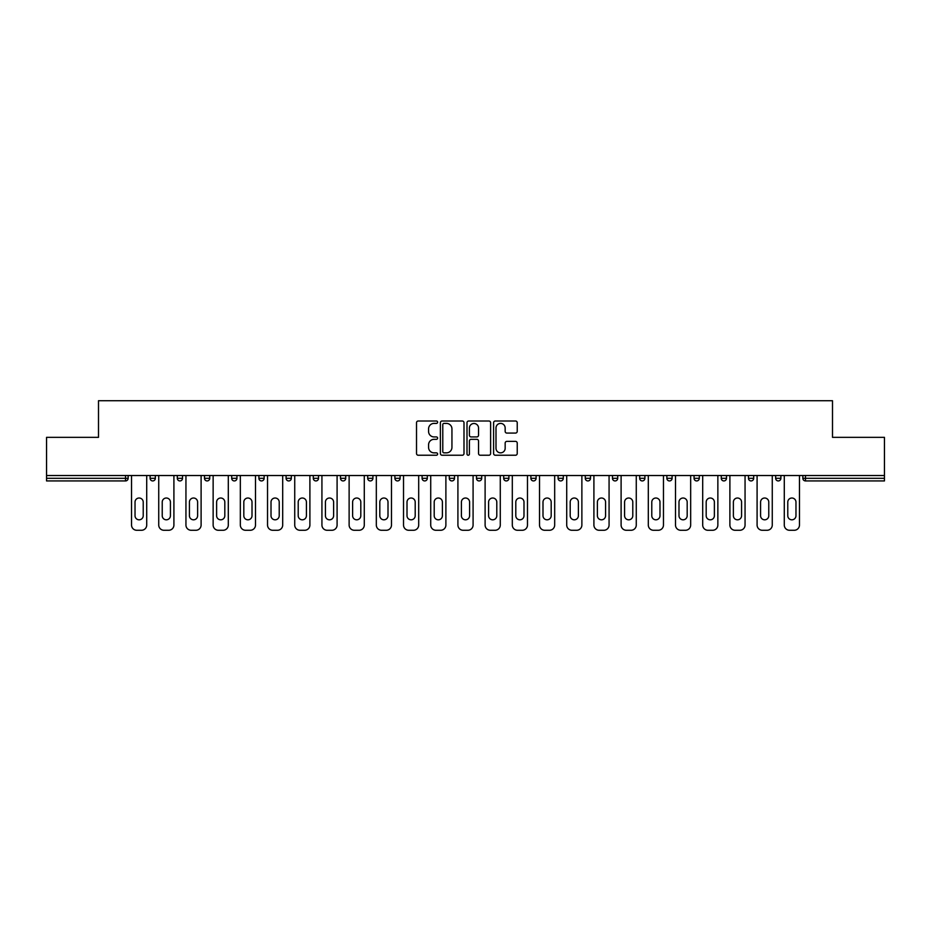 <?xml version="1.0" encoding="UTF-8"?>
<svg xmlns="http://www.w3.org/2000/svg" width="931" height="931" viewBox="0 0 931 931"><rect width="100%" height="100%" fill="white"/><g stroke="black" fill="none" stroke-linecap="round" stroke-linejoin="round"><path stroke-width="1.4" d="M437.605 422.209A1.199 1.199 0 0 0 436.406 421.01L418.228 421.01A1.711 1.711 0 0 0 416.518 422.721L416.518 453.525A1.711 1.711 0 0 0 418.228 455.236L436.406 455.236A1.199 1.199 0 0 0 437.605 454.049A1.199 1.199 0 0 0 436.406 452.85L434.055 452.85A5.481 5.481 0 0 1 428.574 447.369L428.574 444.797A5.481 5.481 0 0 1 434.055 439.327L436.406 439.327A1.199 1.199 0 0 0 437.605 438.129A1.199 1.199 0 0 0 436.406 436.93L434.055 436.93A5.481 5.481 0 0 1 428.574 431.449L428.574 428.888A5.481 5.481 0 0 1 434.055 423.407L436.406 423.407A1.199 1.199 0 0 0 437.605 422.209M515.518 433.078A1.711 1.711 0 0 0 517.229 431.367L517.229 422.721A1.711 1.711 0 0 0 515.518 421.01L495.315 421.01A1.711 1.711 0 0 0 493.605 422.721L493.605 453.525A1.711 1.711 0 0 0 495.315 455.236L515.518 455.236A1.711 1.711 0 0 0 517.229 453.525L517.229 443.086A1.711 1.711 0 0 0 515.518 441.375L506.871 441.375A1.711 1.711 0 0 0 505.161 443.086L505.161 448.265A4.574 4.574 0 0 1 500.587 452.85A4.574 4.574 0 0 1 496.002 448.265L496.002 427.992A4.574 4.574 0 0 1 500.587 423.407A4.574 4.574 0 0 1 505.161 427.992L505.161 431.367A1.711 1.711 0 0 0 506.871 433.078L515.518 433.078M46.55 475.52L46.55 437.349L98.5 437.349L98.5 400.726L832.5 400.726L832.5 437.349L884.45 437.349L884.45 475.52L46.55 475.52L46.55 478.313L125.534 478.313L125.534 475.52M463.999 422.721A1.711 1.711 0 0 0 462.288 421.01L442.097 421.01A1.711 1.711 0 0 0 440.386 422.721L440.386 453.525A1.711 1.711 0 0 0 442.097 455.236L462.288 455.236A1.711 1.711 0 0 0 463.999 453.525L463.999 422.721M468.712 421.01L488.903 421.01A1.711 1.711 0 0 1 490.614 422.721L490.614 453.525A1.711 1.711 0 0 1 488.903 455.236L480.256 455.236A1.711 1.711 0 0 1 478.546 453.525L478.546 441.038A1.711 1.711 0 0 0 476.835 439.327L471.109 439.327A1.711 1.711 0 0 0 469.399 441.038L469.399 454.049A1.199 1.199 0 0 1 468.2 455.236A1.199 1.199 0 0 1 467.001 454.049L467.001 422.721A1.711 1.711 0 0 1 468.712 421.01M125.534 480.931A2.618 2.618 0 0 0 128.141 478.313L125.534 478.313L125.534 480.931A2.618 2.618 0 0 0 128.141 478.313L128.141 475.52L128.141 478.313A2.618 2.618 0 0 1 125.534 480.931L46.55 480.931L46.55 478.313M884.45 475.52L884.45 480.931L805.466 480.931A2.618 2.618 0 0 1 802.859 478.313L802.859 475.52M150.112 475.52L150.112 478.313L150.112 475.52M152.731 480.931A2.618 2.618 0 0 1 150.112 478.313A2.618 2.618 0 0 0 152.731 480.931A2.618 2.618 0 0 0 155.337 478.313L155.337 475.52L155.337 478.313A2.618 2.618 0 0 1 152.731 480.931A2.618 2.618 0 0 1 150.112 478.313L155.337 478.313A2.618 2.618 0 0 1 152.731 480.931M177.309 475.52L177.309 478.313L177.309 475.52M182.534 475.52L182.534 478.313L182.534 475.52M204.506 475.52L204.506 478.313L204.506 475.52M209.731 475.52L209.731 478.313L209.731 475.52M231.703 475.52L231.703 478.313L231.703 475.52M236.94 475.52L236.94 478.313A2.618 2.618 0 0 1 234.321 480.931A2.618 2.618 0 0 1 231.703 478.313A2.618 2.618 0 0 0 234.321 480.931A2.618 2.618 0 0 0 236.94 478.313A2.618 2.618 0 0 1 234.321 480.931A2.618 2.618 0 0 1 231.703 478.313L236.94 478.313M258.899 475.52L258.899 478.313L258.899 475.52M264.136 475.52L264.136 478.313L264.136 475.52M291.333 475.52L291.333 478.313L286.096 478.313A2.618 2.618 0 0 0 288.715 480.931A2.618 2.618 0 0 1 286.096 478.313L286.096 475.52M313.293 475.52L313.293 478.313L313.293 475.52M318.53 475.52L318.53 478.313A2.618 2.618 0 0 1 315.912 480.931A2.618 2.618 0 0 1 313.293 478.313L318.53 478.313A2.618 2.618 0 0 1 315.912 480.931M340.49 475.52L340.49 478.313L340.49 475.52M345.727 475.52L345.727 478.313A2.618 2.618 0 0 1 343.108 480.931A2.618 2.618 0 0 1 340.49 478.313L345.727 478.313A2.618 2.618 0 0 1 343.108 480.931M367.698 475.52L367.698 478.313L367.698 475.52M372.924 475.52L372.924 478.313A2.618 2.618 0 0 1 370.305 480.931A2.618 2.618 0 0 1 367.698 478.313L372.924 478.313A2.618 2.618 0 0 1 370.305 480.931M394.895 475.52L394.895 478.313L394.895 475.52M400.121 475.52L400.121 478.313L400.121 475.52M422.092 475.52L422.092 478.313L422.092 475.52M427.317 475.52L427.317 478.313L427.317 475.52M449.289 475.52L449.289 478.313L449.289 475.52M454.514 475.52L454.514 478.313L454.514 475.52M476.486 475.52L476.486 478.313L476.486 475.52M481.711 475.52L481.711 478.313L481.711 475.52M508.908 475.52L508.908 478.313A2.618 2.618 0 0 1 506.301 480.931A2.618 2.618 0 0 1 503.683 478.313L503.683 475.52M536.105 475.52L536.105 478.313A2.618 2.618 0 0 1 533.498 480.931A2.618 2.618 0 0 1 530.879 478.313L530.879 475.52M563.302 475.52L563.302 478.313A2.618 2.618 0 0 1 560.695 480.931A2.618 2.618 0 0 1 558.076 478.313L558.076 475.52M590.51 475.52L590.51 478.313A2.618 2.618 0 0 1 587.892 480.931A2.618 2.618 0 0 1 585.273 478.313L585.273 475.52M615.088 480.931A2.618 2.618 0 0 0 617.707 478.313L617.707 475.52L617.707 478.313A2.618 2.618 0 0 1 615.088 480.931A2.618 2.618 0 0 1 612.47 478.313L612.47 475.52M644.904 475.52L644.904 478.313A2.618 2.618 0 0 1 642.285 480.931A2.618 2.618 0 0 1 639.667 478.313L639.667 475.52M666.864 475.52L666.864 478.313L666.864 475.52M672.101 475.52L672.101 478.313A2.618 2.618 0 0 1 669.482 480.931A2.618 2.618 0 0 1 666.864 478.313L672.101 478.313A2.618 2.618 0 0 1 669.482 480.931M696.679 480.931A2.618 2.618 0 0 0 699.297 478.313L699.297 475.52L699.297 478.313A2.618 2.618 0 0 1 696.679 480.931A2.618 2.618 0 0 1 694.061 478.313L694.061 475.52M721.269 475.52L721.269 478.313L721.269 475.52M726.494 475.52L726.494 478.313A2.618 2.618 0 0 1 723.876 480.931A2.618 2.618 0 0 1 721.269 478.313L726.494 478.313A2.618 2.618 0 0 1 723.876 480.931A2.618 2.618 0 0 0 726.494 478.313M748.466 478.313A2.618 2.618 0 0 0 751.073 480.931A2.618 2.618 0 0 0 753.691 478.313L753.691 475.52L753.691 478.313L748.466 478.313A2.618 2.618 0 0 0 751.073 480.931A2.618 2.618 0 0 1 748.466 478.313L748.466 475.52M775.663 475.52L775.663 478.313L775.663 475.52M780.888 475.52L780.888 478.313L780.888 475.52M179.927 480.931A2.618 2.618 0 0 1 177.309 478.313A2.618 2.618 0 0 0 179.927 480.931A2.618 2.618 0 0 0 182.534 478.313A2.618 2.618 0 0 1 179.927 480.931A2.618 2.618 0 0 1 177.309 478.313L182.534 478.313A2.618 2.618 0 0 1 179.927 480.931M207.124 480.931A2.618 2.618 0 0 1 204.506 478.313A2.618 2.618 0 0 0 207.124 480.931A2.618 2.618 0 0 0 209.731 478.313A2.618 2.618 0 0 1 207.124 480.931A2.618 2.618 0 0 1 204.506 478.313L209.731 478.313A2.618 2.618 0 0 1 207.124 480.931M261.518 480.931A2.618 2.618 0 0 1 258.899 478.313A2.618 2.618 0 0 0 261.518 480.931A2.618 2.618 0 0 0 264.136 478.313A2.618 2.618 0 0 1 261.518 480.931A2.618 2.618 0 0 1 258.899 478.313L264.136 478.313A2.618 2.618 0 0 1 261.518 480.931M288.715 480.931A2.618 2.618 0 0 0 291.333 478.313A2.618 2.618 0 0 1 288.715 480.931A2.618 2.618 0 0 1 286.096 478.313M397.502 480.931A2.618 2.618 0 0 1 394.895 478.313A2.618 2.618 0 0 0 397.502 480.931A2.618 2.618 0 0 0 400.121 478.313A2.618 2.618 0 0 1 397.502 480.931A2.618 2.618 0 0 1 394.895 478.313L400.121 478.313M424.699 480.931A2.618 2.618 0 0 1 422.092 478.313L427.317 478.313A2.618 2.618 0 0 1 424.699 480.931A2.618 2.618 0 0 0 427.317 478.313M451.896 480.931A2.618 2.618 0 0 1 449.289 478.313L454.514 478.313A2.618 2.618 0 0 1 451.896 480.931A2.618 2.618 0 0 0 454.514 478.313A2.618 2.618 0 0 1 451.896 480.931M479.104 480.931A2.618 2.618 0 0 1 476.486 478.313A2.618 2.618 0 0 0 479.104 480.931A2.618 2.618 0 0 0 481.711 478.313A2.618 2.618 0 0 1 479.104 480.931A2.618 2.618 0 0 1 476.486 478.313L481.711 478.313M778.269 480.931A2.618 2.618 0 0 1 775.663 478.313L780.888 478.313A2.618 2.618 0 0 1 778.269 480.931A2.618 2.618 0 0 0 780.888 478.313A2.618 2.618 0 0 1 778.269 480.931M443.982 423.407A1.199 1.199 0 0 0 442.784 424.606L442.784 451.651A1.199 1.199 0 0 0 443.982 452.85L446.461 452.85A5.481 5.481 0 0 0 451.942 447.369L451.942 428.888A5.481 5.481 0 0 0 446.461 423.407L443.982 423.407M478.546 428.074A4.574 4.574 0 0 0 473.972 423.5A4.574 4.574 0 0 0 469.399 428.074L469.399 435.219A1.711 1.711 0 0 0 471.109 436.93L476.835 436.93A1.711 1.711 0 0 0 478.546 435.219L478.546 428.074M146.714 475.52L146.714 525.037A5.225 5.225 0 0 1 141.477 530.274L136.776 530.274A5.225 5.225 0 0 1 131.539 525.037L131.539 475.52M135.03 502.112A4.096 4.096 0 0 1 139.126 498.015A4.096 4.096 0 0 1 143.223 502.112L143.223 515.716A4.096 4.096 0 0 1 139.126 519.812A4.096 4.096 0 0 1 135.03 515.716L135.03 502.112M173.911 475.52L173.911 525.037A5.225 5.225 0 0 1 168.674 530.274L163.972 530.274A5.225 5.225 0 0 1 158.736 525.037L158.736 475.52M162.227 502.112A4.096 4.096 0 0 1 166.323 498.015A4.096 4.096 0 0 1 170.42 502.112L170.42 515.716A4.096 4.096 0 0 1 166.323 519.812A4.096 4.096 0 0 1 162.227 515.716L162.227 502.112M201.108 475.52L201.108 525.037A5.225 5.225 0 0 1 195.871 530.274L191.169 530.274A5.225 5.225 0 0 1 185.944 525.037L185.944 475.52M189.424 502.112A4.096 4.096 0 0 1 193.52 498.015A4.096 4.096 0 0 1 197.616 502.112L197.616 515.716A4.096 4.096 0 0 1 193.52 519.812A4.096 4.096 0 0 1 189.424 515.716L189.424 502.112M228.304 475.52L228.304 525.037A5.225 5.225 0 0 1 223.079 530.274L218.366 530.274A5.225 5.225 0 0 1 213.141 525.037L213.141 475.52M216.62 502.112A4.096 4.096 0 0 1 220.717 498.015A4.096 4.096 0 0 1 224.813 502.112L224.813 515.716A4.096 4.096 0 0 1 220.717 519.812A4.096 4.096 0 0 1 216.62 515.716L216.62 502.112M255.501 475.52L255.501 525.037A5.225 5.225 0 0 1 250.276 530.274L245.563 530.274A5.225 5.225 0 0 1 240.338 525.037L240.338 475.52M243.817 502.112A4.096 4.096 0 0 1 247.914 498.015A4.096 4.096 0 0 1 252.01 502.112L252.01 515.716A4.096 4.096 0 0 1 247.914 519.812A4.096 4.096 0 0 1 243.817 515.716L243.817 502.112M282.698 475.52L282.698 525.037A5.225 5.225 0 0 1 277.473 530.274L272.76 530.274A5.225 5.225 0 0 1 267.534 525.037L267.534 475.52M271.014 502.112A4.096 4.096 0 0 1 275.111 498.015A4.096 4.096 0 0 1 279.219 502.112L279.219 515.716A4.096 4.096 0 0 1 275.111 519.812A4.096 4.096 0 0 1 271.014 515.716L271.014 502.112M309.895 475.52L309.895 525.037A5.225 5.225 0 0 1 304.67 530.274L299.957 530.274A5.225 5.225 0 0 1 294.731 525.037L294.731 475.52M298.211 502.112A4.096 4.096 0 0 1 302.319 498.015A4.096 4.096 0 0 1 306.415 502.112L306.415 515.716A4.096 4.096 0 0 1 302.319 519.812A4.096 4.096 0 0 1 298.211 515.716L298.211 502.112M337.092 475.52L337.092 525.037A5.225 5.225 0 0 1 331.867 530.274L327.153 530.274A5.225 5.225 0 0 1 321.928 525.037L321.928 475.52M325.419 502.112A4.096 4.096 0 0 1 329.516 498.015A4.096 4.096 0 0 1 333.612 502.112L333.612 515.716A4.096 4.096 0 0 1 329.516 519.812A4.096 4.096 0 0 1 325.419 515.716L325.419 502.112M364.289 475.52L364.289 525.037A5.225 5.225 0 0 1 359.063 530.274L354.35 530.274A5.225 5.225 0 0 1 349.125 525.037L349.125 475.52M352.616 502.112A4.096 4.096 0 0 1 356.713 498.015A4.096 4.096 0 0 1 360.809 502.112L360.809 515.716A4.096 4.096 0 0 1 356.713 519.812A4.096 4.096 0 0 1 352.616 515.716L352.616 502.112M391.486 475.52L391.486 525.037A5.225 5.225 0 0 1 386.26 530.274L381.559 530.274A5.225 5.225 0 0 1 376.322 525.037L376.322 475.52M379.813 502.112A4.096 4.096 0 0 1 383.909 498.015A4.096 4.096 0 0 1 388.006 502.112L388.006 515.716A4.096 4.096 0 0 1 383.909 519.812A4.096 4.096 0 0 1 379.813 515.716L379.813 502.112M418.694 475.52L418.694 525.037A5.225 5.225 0 0 1 413.457 530.274L408.756 530.274A5.225 5.225 0 0 1 403.519 525.037L403.519 475.52M407.01 502.112A4.096 4.096 0 0 1 411.106 498.015A4.096 4.096 0 0 1 415.203 502.112L415.203 515.716A4.096 4.096 0 0 1 411.106 519.812A4.096 4.096 0 0 1 407.01 515.716L407.01 502.112M445.891 475.52L445.891 525.037A5.225 5.225 0 0 1 440.654 530.274L435.952 530.274A5.225 5.225 0 0 1 430.716 525.037L430.716 475.52M434.207 502.112A4.096 4.096 0 0 1 438.303 498.015A4.096 4.096 0 0 1 442.4 502.112L442.4 515.716A4.096 4.096 0 0 1 438.303 519.812A4.096 4.096 0 0 1 434.207 515.716L434.207 502.112M473.088 475.52L473.088 525.037A5.225 5.225 0 0 1 467.851 530.274L463.149 530.274A5.225 5.225 0 0 1 457.912 525.037L457.912 475.52M461.404 502.112A4.096 4.096 0 0 1 465.5 498.015A4.096 4.096 0 0 1 469.596 502.112L469.596 515.716A4.096 4.096 0 0 1 465.5 519.812A4.096 4.096 0 0 1 461.404 515.716L461.404 502.112M500.284 475.52L500.284 525.037A5.225 5.225 0 0 1 495.048 530.274L490.346 530.274A5.225 5.225 0 0 1 485.109 525.037L485.109 475.52M488.6 502.112A4.096 4.096 0 0 1 492.697 498.015A4.096 4.096 0 0 1 496.793 502.112L496.793 515.716A4.096 4.096 0 0 1 492.697 519.812A4.096 4.096 0 0 1 488.6 515.716L488.6 502.112M527.481 475.52L527.481 525.037A5.225 5.225 0 0 1 522.244 530.274L517.543 530.274A5.225 5.225 0 0 1 512.306 525.037L512.306 475.52M515.797 502.112A4.096 4.096 0 0 1 519.894 498.015A4.096 4.096 0 0 1 523.99 502.112L523.99 515.716A4.096 4.096 0 0 1 519.894 519.812A4.096 4.096 0 0 1 515.797 515.716L515.797 502.112M554.678 475.52L554.678 525.037A5.225 5.225 0 0 1 549.441 530.274L544.74 530.274A5.225 5.225 0 0 1 539.515 525.037L539.515 475.52M542.994 502.112A4.096 4.096 0 0 1 547.091 498.015A4.096 4.096 0 0 1 551.187 502.112L551.187 515.716A4.096 4.096 0 0 1 547.091 519.812A4.096 4.096 0 0 1 542.994 515.716L542.994 502.112M581.875 475.52L581.875 525.037A5.225 5.225 0 0 1 576.65 530.274L571.937 530.274A5.225 5.225 0 0 1 566.711 525.037L566.711 475.52M570.191 502.112A4.096 4.096 0 0 1 574.287 498.015A4.096 4.096 0 0 1 578.384 502.112L578.384 515.716A4.096 4.096 0 0 1 574.287 519.812A4.096 4.096 0 0 1 570.191 515.716L570.191 502.112M609.072 475.52L609.072 525.037A5.225 5.225 0 0 1 603.847 530.274L599.133 530.274A5.225 5.225 0 0 1 593.908 525.037L593.908 475.52M597.388 502.112A4.096 4.096 0 0 1 601.484 498.015A4.096 4.096 0 0 1 605.581 502.112L605.581 515.716A4.096 4.096 0 0 1 601.484 519.812A4.096 4.096 0 0 1 597.388 515.716L597.388 502.112M636.269 475.52L636.269 525.037A5.225 5.225 0 0 1 631.043 530.274L626.33 530.274A5.225 5.225 0 0 1 621.105 525.037L621.105 475.52M624.585 502.112A4.096 4.096 0 0 1 628.681 498.015A4.096 4.096 0 0 1 632.789 502.112L632.789 515.716A4.096 4.096 0 0 1 628.681 519.812A4.096 4.096 0 0 1 624.585 515.716L624.585 502.112M663.466 475.52L663.466 525.037A5.225 5.225 0 0 1 658.24 530.274L653.527 530.274A5.225 5.225 0 0 1 648.302 525.037L648.302 475.52M651.781 502.112A4.096 4.096 0 0 1 655.89 498.015A4.096 4.096 0 0 1 659.986 502.112L659.986 515.716A4.096 4.096 0 0 1 655.89 519.812A4.096 4.096 0 0 1 651.781 515.716L651.781 502.112M690.662 475.52L690.662 525.037A5.225 5.225 0 0 1 685.437 530.274L680.724 530.274A5.225 5.225 0 0 1 675.499 525.037L675.499 475.52M678.99 502.112A4.096 4.096 0 0 1 683.086 498.015A4.096 4.096 0 0 1 687.183 502.112L687.183 515.716A4.096 4.096 0 0 1 683.086 519.812A4.096 4.096 0 0 1 678.99 515.716L678.99 502.112M717.859 475.52L717.859 525.037A5.225 5.225 0 0 1 712.634 530.274L707.921 530.274A5.225 5.225 0 0 1 702.696 525.037L702.696 475.52M706.187 502.112A4.096 4.096 0 0 1 710.283 498.015A4.096 4.096 0 0 1 714.38 502.112L714.38 515.716A4.096 4.096 0 0 1 710.283 519.812A4.096 4.096 0 0 1 706.187 515.716L706.187 502.112M745.056 475.52L745.056 525.037A5.225 5.225 0 0 1 739.831 530.274L735.129 530.274A5.225 5.225 0 0 1 729.892 525.037L729.892 475.52M733.384 502.112A4.096 4.096 0 0 1 737.48 498.015A4.096 4.096 0 0 1 741.576 502.112L741.576 515.716A4.096 4.096 0 0 1 737.48 519.812A4.096 4.096 0 0 1 733.384 515.716L733.384 502.112M772.265 475.52L772.265 525.037A5.225 5.225 0 0 1 767.028 530.274L762.326 530.274A5.225 5.225 0 0 1 757.089 525.037L757.089 475.52M760.58 502.112A4.096 4.096 0 0 1 764.677 498.015A4.096 4.096 0 0 1 768.773 502.112L768.773 515.716A4.096 4.096 0 0 1 764.677 519.812A4.096 4.096 0 0 1 760.58 515.716L760.58 502.112M799.461 475.52L799.461 525.037A5.225 5.225 0 0 1 794.224 530.274L789.523 530.274A5.225 5.225 0 0 1 784.286 525.037L784.286 475.52M787.777 502.112A4.096 4.096 0 0 1 791.874 498.015A4.096 4.096 0 0 1 795.97 502.112L795.97 515.716A4.096 4.096 0 0 1 791.874 519.812A4.096 4.096 0 0 1 787.777 515.716L787.777 502.112M805.466 475.52L805.466 478.313L884.45 478.313M802.859 478.313L805.466 478.313L805.466 480.931M506.301 480.931A2.618 2.618 0 0 0 508.908 478.313L503.683 478.313M533.498 480.931A2.618 2.618 0 0 0 536.105 478.313L530.879 478.313M560.695 480.931A2.618 2.618 0 0 0 563.302 478.313L558.076 478.313M587.892 480.931A2.618 2.618 0 0 0 590.51 478.313L585.273 478.313M617.707 478.313L612.47 478.313M642.285 480.931A2.618 2.618 0 0 0 644.904 478.313L639.667 478.313M699.297 478.313L694.061 478.313M751.073 480.931A2.618 2.618 0 0 0 753.691 478.313"/></g></svg>
